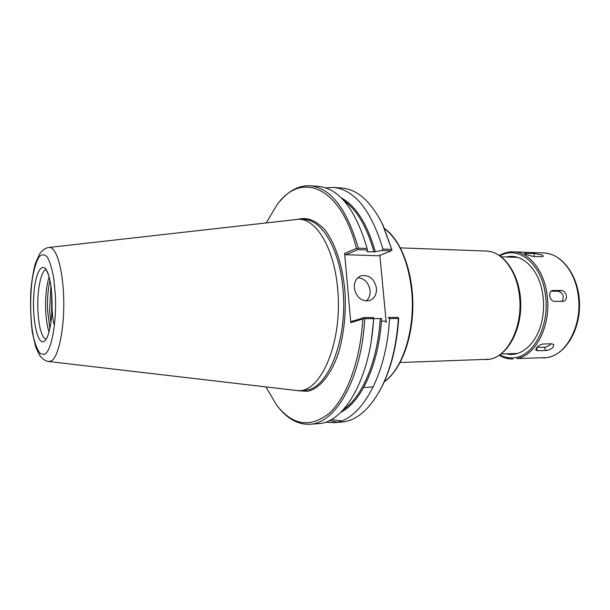 <?xml version="1.0" encoding="UTF-8"?>
<svg xmlns="http://www.w3.org/2000/svg" width="610" height="610" viewBox="0 0 610 610"><rect width="100%" height="100%" fill="white"/><g stroke="black" fill="none" stroke-linecap="round" stroke-linejoin="round"><path stroke-width="0.91" d="M53.848 323.918C52.513 317.513 51.919 310.254 52.071 302.125M266.379 222.688L277.039 204.754C300.715 171.166 340.502 185.448 356.431 248.369L344.642 253.402L350.788 322.675L362.843 318.992C360.342 361.272 346.442 398.017 328.813 413.626C309.888 428.174 292.503 425.338 276.643 405.124L266.051 387.152M362.843 318.992L363.857 318.145L364.734 318.71C361.738 378.665 335.393 424.026 309.628 424.24C298.572 424.667 288.507 419.436 279.426 408.547M364.734 318.71L373.594 318.656C370.567 378.291 343.979 423.439 317.947 423.683L309.628 424.24M389.546 318.557L398.353 318.504L398.559 317.947L397.689 317.391L388.273 317.444L389.546 318.557C386.481 377.613 359.458 422.379 332.961 422.677L325.359 422.196M398.559 317.947L398.688 318.763C396.904 344.65 391.544 366.839 382.592 385.345L379.138 391.864M341.417 420.877L331.26 419.566M398.353 318.504C396.584 344.871 391.147 367.472 382.051 386.298C370.316 409.028 356.72 420.969 341.264 422.12L332.961 422.677M337.086 422.105L329.369 420.549M379.481 218.426L382.912 224.96L392.024 250.085L391.704 249.345L382.95 249.032L381.929 250.466L391.292 250.794L378.833 255.773L345.878 254.728L344.642 253.402M379.877 255.361L386.191 322.377L384.979 321.096L381.41 321.127M325.824 187.872L333.434 187.43L341.73 188.017C357.178 189.23 370.727 201.224 382.371 224L391.704 249.345M279.837 201.338C288.957 190.488 299.045 185.295 310.101 185.768L318.42 186.363C339.282 188.528 355.508 209.23 367.106 248.461L358.314 248.14L357.559 248.865L356.431 248.369M345.878 254.728L357.917 249.627L367.342 249.955L367.106 248.461M367.342 249.955L366.968 251.511L367.578 251.694L374.014 251.907L381.929 250.466M357.917 249.627L357.559 248.865M310.101 185.768C330.75 187.926 346.815 208.719 358.314 248.14M391.292 250.794L392.024 250.085M333.434 187.43C354.654 189.626 371.162 210.16 382.95 249.032M373.594 318.656L373.579 317.528L364.094 317.581L351.81 321.356L350.788 322.675M340.807 412.314C361.265 402.196 378.978 364.094 381.593 318.527L373.587 318.687M364.094 317.581L363.857 318.145M366.206 301.012C369.096 298.442 370.392 294.935 370.087 290.505C368.722 282.804 364.666 278.526 357.917 277.68M354.296 288.004C354.067 281.896 356.324 277.832 361.074 275.812C369.225 274.569 374.357 278.724 376.477 288.271C376.736 294.546 374.372 298.664 369.385 300.623C361.379 301.637 356.347 297.428 354.296 288.004M49.867 328.5L47.572 310.398C47.161 299.091 47.961 289.117 49.959 280.478M49.014 332.038C47.191 326.38 46.078 319.137 45.674 310.307C45.239 296.856 46.383 285.732 49.128 276.94M51.949 297.825C52.429 312.358 51.278 324.345 48.51 333.769C47.168 337.94 45.674 340.51 44.027 341.47C37.538 345.321 32.086 319.327 33.809 295.11C35.281 270.604 43.447 258.365 48.625 275.209C50.409 281.065 51.514 288.606 51.949 297.825M49.029 247.462L299.007 219.226C316.727 219.318 334.417 248.918 337.673 289.11C342.835 340.845 321.523 391.734 298.664 390.736L48.8 361.509M542.076 255.003L543.312 256.246L541.405 256.757L533.155 256.467L525.614 254.416L524.379 253.455L534.49 253.493L542.076 255.003M553.095 347.258C551.043 349.21 548.664 350.292 545.965 350.483L537.692 350.719L535.725 350.087L536.518 347.692C538.493 345.565 540.811 344.33 543.487 343.987L551.783 343.788L553.781 344.574L553.095 347.258M551.173 343.804C549.168 345.839 546.834 346.991 544.166 347.258L536.739 347.448M566.438 295.949C566.591 298.816 565.615 300.608 563.495 301.348L554.414 301.393C551.89 301.027 550.327 299.167 549.732 295.804C549.503 292.975 550.357 291.206 552.302 290.497L561.436 290.505C564.052 290.848 565.722 292.663 566.438 295.949M551.036 291.183L558.562 291.267C563.335 293.326 564.441 296.712 561.879 301.424M506.384 256.985C521.382 252.967 537.959 267.988 542.275 291.504L543.075 296.643C543.967 304.337 543.678 311.931 542.214 319.426C537.814 342.927 521.176 357.879 506.193 353.8M400.419 247.873L486.262 251.053C501.74 251.16 516.739 270.314 519.415 295.591C523.35 325.687 508.191 356.499 489.639 359.244L400.19 362.492M372.809 386.809L369.492 387.205L372.809 386.809M384.658 228.719C399.024 240.05 407.999 260.47 411.582 289.986C415.707 328.249 402.981 368.829 384.353 381.585M298.221 219.203C307.333 217.015 316.132 220.477 324.619 229.596C335.386 243.039 343.156 266.722 345.108 293.677C345.954 314.516 343.872 333.868 338.84 351.756C331.619 374.113 320.067 388.318 307.966 391.292L297.886 390.758M341.234 197.823C355.927 205.906 367.304 223.893 375.341 251.793M343.956 200.675C356.865 209.802 366.885 226.882 374.014 251.907M367.228 250.413L367.578 251.694M380.251 318.649C377.765 360.914 362.264 397.11 343.544 409.47M373.77 318.687L371.437 339.617M51.659 315.416L51.705 293.57M50.836 322.949L49.623 310.398L50.912 286.029M46.002 339.351C41.549 337.017 38.834 327.341 37.873 310.315C36.951 290.848 40.961 270.375 46.139 269.605M55.365 295.431C56.738 323.17 51.27 351.65 44.56 354.318L40.374 353.67C37.683 350.491 35.372 344.955 33.451 337.048C30.042 319.77 29.745 295.324 32.673 276.612C34.381 267.889 36.524 261.309 39.101 256.879C41.838 254.042 44.599 254.149 47.374 257.199C50.02 262.01 52.185 269.277 53.871 278.991L55.365 295.431M63.531 294.165C65.148 325.862 58.72 358.276 50.927 361.089L48.609 361.486C45.277 361.029 42.22 358.886 39.414 355.043L35.83 347.357L32.399 332.877C30.713 319.876 30.195 305.839 30.835 290.756C31.88 279.708 33.352 270.733 35.258 263.848L39.597 253.92C42.464 250.039 45.544 247.896 48.831 247.485C55.579 245.944 62.388 266.356 63.531 294.165M299.007 219.226L304.047 219.486C321.882 219.585 339.686 249.101 342.957 289.171C347.845 338.1 328.752 387.319 306.784 390.11L298.664 390.736M534.49 253.493L533.758 256.49M526.278 253.196L525.942 254.568M545.965 350.483L544.166 347.258M537.692 350.719L536.228 348.058M561.436 290.505L558.562 291.267M553.095 290.398L551.501 290.825M500.032 255.849C518.409 244.892 542.267 264.13 545.584 295.98C549.511 325.038 534.383 354.814 515.793 357.521C510.28 358.527 504.958 357.658 499.834 354.921M499.445 255.453C503.845 252.898 508.466 251.701 513.3 251.838C529.137 251.968 544.455 270.87 547.193 295.781C551.211 325.458 535.732 355.836 516.746 358.566L547.284 357.559C566.629 354.852 582.375 325.099 578.288 296.048C575.497 271.663 559.904 253.127 543.754 252.975C562.245 253.463 578.623 275.812 579.5 302.697C580.545 329.591 565.844 354.349 547.452 357.536L543.548 357.963M384.552 228.475C400.961 239.989 412.917 271.32 412.848 305.206C412.787 339.091 400.701 370.384 384.247 381.829M363.682 387.48L369.492 387.205M486.262 251.053C504.173 251.541 519.872 274.652 520.726 302.469C521.718 330.3 507.634 355.912 489.845 359.221L486.048 359.656M501.168 353.952L517.478 353.464M501.367 256.818L517.669 257.367M382.592 385.345L382.051 386.298M382.912 224.96L382.371 224M360.601 275.987L361.074 275.812M46.68 338.291L45.979 339.473M48.625 275.209L46.124 269.49M499.239 355.31C503.639 357.879 508.252 359.099 513.086 358.977M513.3 251.838L543.754 252.975"/></g></svg>
